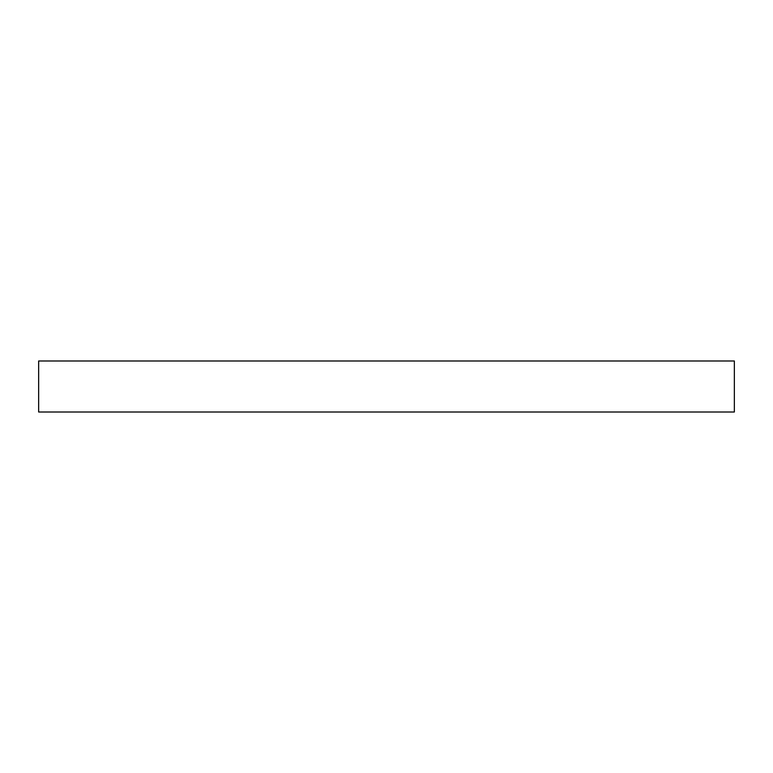 <?xml version="1.0" encoding="UTF-8"?>
<svg xmlns="http://www.w3.org/2000/svg" width="773" height="773" viewBox="0 0 773 773"><rect width="100%" height="100%" fill="white"/><g stroke="black" fill="none" stroke-linecap="round" stroke-linejoin="round"><path stroke-width="1.16" d="M734.35 412.009L734.35 360.991L38.65 360.991L38.65 412.009L734.35 412.009"/></g></svg>
